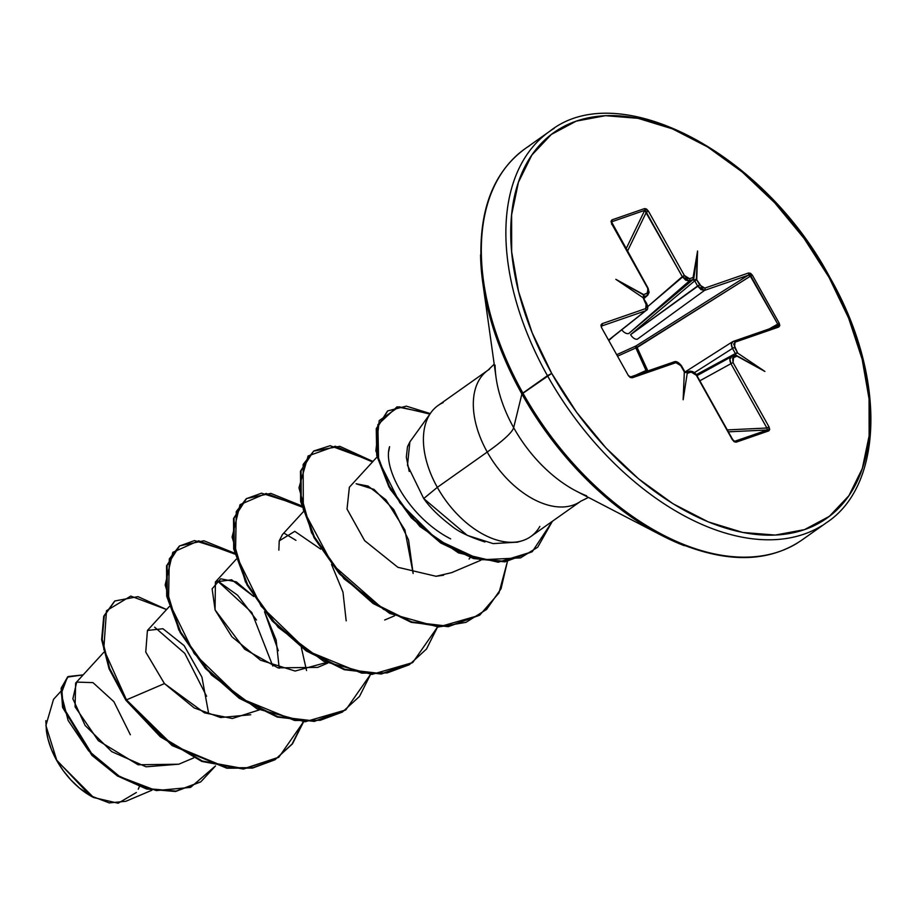 <?xml version="1.0" encoding="UTF-8"?>
<svg xmlns="http://www.w3.org/2000/svg" width="917" height="917" viewBox="0 0 917 917"><rect width="100%" height="100%" fill="white"/><g stroke="black" fill="none" stroke-linecap="round" stroke-linejoin="round"><path stroke-width="1.38" d="M617.026 354.558L635.836 346.007L748.226 275.249L750.817 275.925L637.12 347.509L635.836 346.007L748.226 275.249L749.739 275.1L777.742 324.091L769.18 328.928L777.742 324.091L750.817 275.925L635.871 347.933L637.12 347.509L647.769 370.984M617.852 356.037L635.871 347.933L646.038 370.502L635.676 375.168L646.038 370.502L646.542 371.396L635.871 347.933L617.852 356.037M139.327 786.706L138.249 789.205M136.358 792.506L118.155 803.223L93.637 797.538L56.682 760.411A62.173 37.654 54.7 0 0 93.076 797.251M443.175 402.609A80.272 48.624 54.7 0 0 437.329 487.351L423.711 498.55L437.329 487.351L487.236 452.047A80.272 48.624 -125.3 0 0 579.2 502.252A80.272 48.624 -125.3 0 1 487.236 452.047A91.929 12.655 150.8 0 0 513.658 427.654A107.197 64.924 54.7 0 1 495.088 365.184A107.197 64.924 54.7 0 0 513.658 427.654L521.899 393.978L551.713 373.402A236.231 143.086 -125.3 0 1 576.22 121.136A236.231 143.086 -125.3 0 1 829.014 277.358L829.782 277.266L829.014 277.358A236.231 143.086 -125.3 0 1 804.518 529.625A236.231 143.086 -125.3 0 1 551.713 373.402L547.449 375.683A239.669 145.173 54.7 0 0 822.056 525.601A239.669 145.173 -125.3 0 1 547.449 375.683L522.896 393.061A239.669 145.173 54.7 0 0 797.492 542.979A239.669 145.173 -125.3 0 1 522.896 393.061L521.899 393.978A238.661 144.565 54.7 0 0 684.254 545.661A238.661 144.565 -125.3 0 1 521.899 393.978L513.658 427.654A107.197 64.924 54.7 0 0 586.582 495.788A107.197 64.924 54.7 0 1 513.658 427.654A91.929 12.655 -29.2 0 1 487.236 452.047A80.272 48.624 -125.3 0 1 489.495 369.207A80.272 48.624 -125.3 0 0 487.236 452.047L437.329 487.351A80.272 48.624 -125.3 0 1 430.417 413.384M430.967 412.604L409.853 441.925L407.492 446.705L406.323 457.113L409.2 471.441M539.861 526.404A80.272 48.624 -125.3 0 1 520.111 541.339A80.272 48.624 -125.3 0 1 437.329 487.351A80.272 48.624 54.7 0 0 532.456 535.299M646.359 310.29L646.198 310.439C648.101 309.488 648.239 307.126 646.6 303.367L643.046 297.658L646.221 303.424L645.706 308.582L602.033 323.712L601.449 327.426L628.374 375.603L632.249 377.77L675.921 362.651L681.102 365.837L684.369 370.949L683.142 399.755L687.223 373.357L691.166 372.061L693.86 372.589L696.347 375.271L732.305 439.61L734.185 441.73L736.133 442.189L768.836 430.864L769.718 429.42L769.008 426.898L733.05 362.559L732.626 358.077L737.406 355.968L735.193 355.406A1.719 1.353 70.9 0 1 737.039 356.174L764.904 371.442L737.692 353.114L733.692 344.093L735.021 342.179L778.705 327.048L779.794 325.638L779.278 323.334L752.353 275.169L750.542 273.3L748.49 272.991L704.806 288.11L702.113 287.583L696.37 279.181L694.192 280.098L694.719 280.831L696.748 279.765L697.585 251.006L693.504 277.415L689.561 278.699L686.879 278.172L684.38 275.49L648.434 211.151L646.542 209.042L644.594 208.572L611.903 219.897L611.02 221.341L611.731 223.863L647.689 288.202L648.101 292.683L643.321 294.793L643.493 296.799A1.719 1.353 -109.1 0 0 643.688 294.598L615.834 279.318L643.046 297.658L647.035 306.668L645.706 308.582L602.033 323.712L600.933 325.122L601.449 327.426L628.374 375.603L630.185 377.46L632.249 377.77L675.921 362.651L679.99 364.313L684.609 372.462L684.449 371.11M643.516 297.979L615.834 279.318L643.321 294.793L643.86 295.904L643.138 297.154L647.001 295.583L643.493 296.799A1.719 1.353 70.9 0 0 643.688 294.598L647.196 293.383A1.719 1.353 70.9 0 1 647.001 295.583L643.837 298.415L647.001 295.583A1.719 1.353 -109.1 0 0 647.196 293.383L648.067 288.156L611.731 223.863L611.903 219.897A1.719 1.353 70.9 0 1 612.017 221.673L611.639 222.51L612.017 221.673A1.719 1.353 -109.1 0 0 611.903 219.897L644.594 208.572A1.719 1.353 70.9 0 1 644.72 210.348L612.017 221.673L644.72 210.348L646.027 211.426L646.325 212.274L627.446 251.258L646.325 212.274L648.434 211.151L644.594 208.572A1.719 1.353 -109.1 0 1 644.72 210.348L682.282 276.613L646.325 212.274L648.434 211.151L684.38 275.49L647.643 306.679L682.282 276.613L684.38 275.49L689.561 278.699A1.719 1.353 70.9 0 1 689.378 280.911L628.753 333.524L692.874 279.696L689.378 280.911L685.721 280.189L682.282 276.613L689.378 280.911A1.719 1.353 -109.1 0 0 689.561 278.699L693.069 277.484A1.719 1.353 70.9 0 1 692.874 279.696L694.719 280.831L630.587 334.659L697.596 285.989L694.719 280.831L630.587 334.659A6.568 3.485 54 0 0 637.338 339.187L704.554 290.38L637.338 339.187A6.568 3.485 -126 0 1 630.587 334.659L699.625 284.923L696.748 279.765L694.719 280.831L697.596 285.989L704.554 290.38L700.955 289.612L697.596 285.989L699.625 284.923L704.806 288.11A1.719 1.353 70.9 0 1 704.554 290.38A1.719 1.353 -109.1 0 0 704.806 288.11L748.49 272.991A1.719 1.353 70.9 0 1 748.226 275.249L704.554 290.38L748.226 275.249A1.719 1.353 -109.1 0 0 748.49 272.991L752.353 275.169L750.817 275.925L752.353 275.169L779.278 323.334L777.742 324.091L777.811 325.352M103.804 652.308L75.63 683.108L75.079 706.881L98.337 740.672L138.1 764.778L178.826 764.205L193.625 757.923M208.377 711.982L201.912 677.055L184.134 645.602L162.928 628.73L147.431 630.46L145.746 652.056L164.441 683.589L194.175 707.913L220.573 717.541L250.731 714.744M278.321 650.738L264.532 611.765M326.234 662.555L295.125 671.049L260.554 660.217L231.863 636.742L215.128 610.046L212.114 588.829L220.688 578.81L236.299 581.859L253.722 596.486L231.634 579.773L215.403 581.997L215.059 609.851L244.575 649.133L277.989 667.851L317.706 667.381L327.575 663.186M303.24 511.824L282.379 534.634L279.226 540.881L278.848 550.143M413.143 573.48L404.89 529.934L385.908 499.788L368.049 486.044L356.14 483.775L374.01 489.403L393.702 509.543L408.546 539.895L413.143 573.48M377.07 456.953L349.343 487.259L347.039 509.084L364.657 540.663L397.875 567.302L436.068 576.277L451.645 572.644L480.6 560.356M469.091 559.038L470.203 557.513L469.091 559.038M388.785 451.221L389.599 446.659C382.24 468.851 409.807 517.956 450.648 538.898L447.06 536.892M284.029 533.155L295.939 540.331M272.808 666.04L251.82 612.499L217.054 580.518L237.606 595.236L256.508 619.995M154.652 627.194L184.764 653.351L206.6 696.267M60.763 691.429L53.541 699.316L45.896 725.507L56.739 760.182L90.153 795.601L109.226 802.914L125.824 801.298L151.821 790.271M130.352 734.758L113.891 701.688L92.961 682.615L76.696 682.11L72.867 698.788L85.143 725.496L111.736 751.642L146.055 766.807L178.861 764.193M259.259 709.918L232.31 718.504L204.422 712.841L164.441 683.589L126.466 699.877L103.77 649.259L106.498 610.711L130.776 596.084L166.573 609.541L137.986 596.635L114.866 600.979L104.263 615.96L102.223 639.367L109.662 668.482L126.466 699.877L125.904 700.279L109.1 668.883L101.661 639.757L103.713 616.362L114.591 601.174L103.804 616.075L101.638 639.493L109.043 668.734L125.904 700.279L160.326 736.775L201.797 761.442L243.429 769.065L278.573 757.385M215.518 765.924L190.564 787.394L156.28 790.592L119.863 776.71L88.594 750.817L68.11 720.418L61.233 693.607L67.411 677.124L83.16 674.878L68.213 676.517L61.691 688.048L63.204 707.156L92.56 755.046L118.052 775.61L147.11 788.597L176.007 791.107L200.869 781.765L215.518 765.924M200.594 781.96L175.456 791.509L146.548 788.987L117.491 776L92.009 755.436L62.654 707.557L61.13 688.438L67.663 676.906L61.198 688.082L62.551 707.156L91.838 755.264L117.422 775.954L146.628 789.01L175.663 791.474L200.594 781.96M517.555 542.13L493.151 543.609L467.257 535.368L423.711 498.55C429.741 507.284 438.968 516.374 451.393 525.831C457.927 531.424 469.103 536.812 484.91 541.97M516.959 542.302L521.716 540.915M521.899 393.978A238.661 144.565 -125.3 0 1 480.565 254.88A238.661 144.565 54.7 0 0 521.899 393.978M522.896 393.061A239.669 145.173 -125.3 0 1 529.636 145.7A239.669 145.173 54.7 0 0 522.896 393.061M547.449 375.683A239.669 145.173 -125.3 0 1 554.2 128.323A239.669 145.173 54.7 0 0 547.449 375.683M551.713 373.402L532.112 332.63L518.586 291.583L511.663 251.843L511.606 214.91L518.426 182.242L531.849 155.065L551.358 134.432L576.22 121.136L605.461 115.691L637.968 118.304L672.482 128.873L707.695 146.995L742.231 171.983L774.785 202.852L804.083 238.431L829.014 277.358L848.626 318.13L862.14 359.177L869.064 398.918L869.121 435.85L862.312 468.53L848.89 495.707L829.369 516.328L804.518 529.625L775.278 535.07L742.77 532.456L708.245 521.888L673.044 503.765L638.496 478.789L605.954 447.909L576.644 412.329L551.713 373.402M423.711 498.55L407.48 465.274L409.888 441.879M443.564 575.211L436.068 576.277L397.829 567.279L364.599 540.606L347.016 509.004L349.388 487.214M279.226 540.881L294.781 531.333L320.698 549.123M331.518 564.413L342.981 592.141L346.179 620.855M264.555 611.788L276.155 640.043L279.204 668.229M164.441 683.589L126.466 699.877L172.579 745.108L227.164 767.793L252.897 767.712L275.169 759.597L292.443 743.916L303.607 721.736L278.86 757.19L243.991 768.664L202.359 761.053L160.876 736.374L126.466 699.877L125.904 700.279L172.132 745.578L226.82 768.217L252.588 768.068L274.859 759.838L292.099 744.031L303.172 721.725M306.53 670.522L301.326 647.482M234.626 553.18L194.53 540.56L179.319 546.096L169.313 558.934L168.522 601.38L194.221 653.603L240.392 698.307L294.701 720.51L320.262 720.281L342.35 712.096L359.498 696.439L370.571 674.373L345.835 709.815L314.852 721.014L277.84 716.681L239.807 697.917L205.901 668.034L180.649 632.031L167.261 595.844L167.123 565.422L179.629 545.867L203.906 540.766L234.626 553.18M301.601 505.817L261.505 493.186L246.283 498.722L236.288 511.56L235.486 554.017L261.196 606.24L307.355 650.944L361.676 673.135L387.226 672.906L409.326 664.733L426.462 649.076L437.547 626.999L412.81 662.441L381.827 673.651L344.815 669.318L306.782 650.554L272.876 620.671L247.624 584.668L234.225 548.481L234.099 518.059L246.604 498.504L270.87 493.403L301.601 505.817M372.955 461.457L330.131 445.708L313.774 450.992L303.149 464.438L303.309 509.783L332.699 564.815L383.478 609.312L412.318 622.104L440.538 626.655L465.951 622.368L486.618 609.427L501.037 588.76L507.41 561.536L498.94 593.012L479.774 615.078L448.791 626.277L411.79 621.944L373.758 603.18L339.852 573.308L314.6 537.305L301.2 501.118L301.063 470.696L313.568 451.13L339.806 446.327L372.955 461.457M430.256 413.578L397.095 406.827L377.85 424.663L378.618 460.437L399.95 502.94L436.882 539.586L480.531 559.828L520.512 557.88L537.683 547.22L552.366 521.303L532.33 551.598L505.439 561.456L473.986 558.132L441.329 542.623L411.836 517.406L389.484 486.549L377.3 455.084L376.807 428.296L387.753 410.896L406.346 406.139L430.256 413.578M179.354 546.062L166.562 565.823L166.699 596.233L180.099 632.421L205.351 668.424L239.257 698.307L277.289 717.071L314.29 721.415L345.549 710.01L305.074 721.771L256.932 708.772L211.575 675.072L178.746 629.83L165.152 584.966L172.82 552.332L198.576 540.801L234.855 554.097M246.604 498.504L233.537 518.46L233.675 548.87L247.063 585.069L272.326 621.061L306.232 650.944L344.265 669.708L381.266 674.041L412.524 662.647L371.924 674.408L323.655 661.272L278.229 627.388L245.469 581.974L232.093 537.064L240.071 504.602L266.136 493.449L302.621 507.261M313.568 451.13L300.501 471.086L300.638 501.507L314.038 537.694L339.29 573.698L373.196 603.581L411.229 622.345L448.241 626.678L479.499 615.273L438.452 627.033L389.702 613.427L344.047 578.833L311.539 532.8L298.965 487.787L308.101 455.955L335.324 446.212L372.52 461.939M387.478 411.103L376.245 428.686L376.738 455.474L388.923 486.938L411.274 517.807L440.768 543.013L473.424 558.533L504.877 561.857L532.055 551.793L498.206 562.224L458.443 552.871L419.86 526.473L390.333 489.437L375.878 450.877L379.214 420.594L398.964 406.781L429.901 414.083M93.27 797.354L79.527 788.139L70.953 780.012L63.239 770.647L56.682 760.411L51.524 749.682L47.959 738.873L46.435 731.055A62.173 37.654 54.7 0 0 56.682 760.411L56.728 760.17M46.4 730.803L45.85 720.705M608.831 339.886L645.453 310.852L601.77 325.971L645.453 310.852L608.831 339.886M686.042 372.417L686.031 372.417A1.719 1.353 70.9 0 1 687.658 373.276A1.719 1.353 -109.1 0 0 686.019 372.417L684.609 372.462L686.661 372.485L687.223 373.357L691.166 372.061L696.347 375.271L732.305 439.61L736.133 442.189A1.719 1.353 -109.1 0 0 734.758 441.295L767.46 429.97L728.373 431.838L767.46 429.97L734.563 441.329L732.683 439.552L696.737 375.225C694.822 372.325 692.404 370.995 689.481 371.225A1.719 1.353 -109.1 0 0 689.309 371.293L686.157 372.394M734.758 441.295A1.719 1.353 70.9 0 1 736.133 442.189L768.836 430.864L769.008 426.898L766.899 428.021L769.008 426.898L733.05 362.559L730.941 363.682L733.05 362.559L733.543 357.378A1.719 1.353 -109.1 0 0 731.686 356.621C729.577 357.779 729.336 360.129 730.941 363.682L766.899 428.021L727.296 429.913L766.899 428.021L730.941 363.682L699.843 380.796L730.941 363.682L729.886 359.235L731.686 356.621A1.719 1.353 70.9 0 1 733.543 357.378L737.039 356.174A1.719 1.353 -109.1 0 0 735.193 355.406L732.03 356.495M736.225 355.315L764.904 371.442L737.692 353.114L736.431 353.114L735.377 354.879L735.365 353.572L735.686 354.352L736.431 353.114L737.692 353.114L737.394 352.506L735.365 353.572L737.394 352.506L734.517 347.337L732.488 348.414L734.517 347.337L735.021 342.179A1.719 1.353 -109.1 0 0 733.107 341.456C731.032 342.58 730.826 344.907 732.488 348.414L735.365 353.572L696.381 374.64L735.365 353.572L732.488 348.414L694.547 372.577L732.488 348.414L731.365 344.024L733.107 341.456A1.719 1.353 70.9 0 1 735.021 342.179L778.705 327.048L779.278 323.334L777.742 324.091L776.779 326.326A1.719 1.353 70.9 0 1 778.705 327.048A1.719 1.353 -109.1 0 0 776.779 326.326L777.41 325.913M609.048 340.287L613.484 336.367L609.048 340.287M626.082 248.816L644.72 210.348L626.082 248.816M693.47 279.261L689.378 280.911L628.753 333.524A6.568 3.748 -131 0 1 621.76 329.811A6.568 3.748 49 0 0 628.753 333.524L692.874 279.696A1.719 1.353 -109.1 0 0 693.069 277.484L697.585 251.006L696.37 279.181L695.636 280.098L693.584 280.098L697.585 251.006L693.424 278.734M611.65 224.287L611.65 222.052M601.506 326.12L601.77 325.971A1.719 1.353 -109.1 0 0 602.033 323.712A1.719 1.353 70.9 0 1 601.77 325.971L601.449 327.426L628.374 375.603L630.564 376.933A1.719 1.353 70.9 0 1 632.249 377.77A1.719 1.353 -109.1 0 0 630.575 376.933L674.236 361.814C676.173 360.943 678.591 362.272 681.491 365.791L684.437 371.064M766.899 428.021L767.46 429.97A1.719 1.353 70.9 0 1 768.836 430.864A1.719 1.353 -109.1 0 0 767.46 429.97L766.899 428.021M608.899 340.012L646.416 310.244M684.586 372.279L732.706 341.628M735.354 355.337L731.411 356.736M635.836 346.007A1.719 0.94 -114.6 0 0 635.871 347.933A1.719 0.94 65.4 0 1 635.836 346.007L637.04 347.383L635.871 347.933L637.12 347.509L647.861 370.949M645.706 308.582A1.719 1.353 70.9 0 1 645.453 310.852A1.719 1.353 -109.1 0 0 645.706 308.582M675.921 362.651A1.719 1.353 -109.1 0 0 673.995 361.928A1.719 1.353 70.9 0 1 675.921 362.651M733.107 341.456L777.02 326.211M691.166 372.061A1.719 1.353 -109.1 0 0 689.492 371.213A1.719 1.353 70.9 0 1 691.166 372.061M689.309 371.293A1.719 1.353 70.9 0 1 689.492 371.213L685.973 372.44M643.551 296.558L643.138 297.154M686.661 372.485L687.223 373.357L683.142 399.755L684.391 371.133M93.637 797.538L93.053 797.24M576.747 491.352L661.501 535.356C718.722 563.325 765.535 564.883 801.962 540.01L826.526 522.644C884.332 484.761 885.868 374.526 829.782 277.255C763.414 152.188 618.31 76.524 549.73 131.291L525.166 148.657C489.575 174.757 475.442 219.415 482.766 282.642L496.028 377.219M438.085 405.497L487.993 370.193L494.194 364.164M588.45 497.427L580.702 501.267L530.783 536.56M147.431 630.46L169.29 606.561M215.403 581.997L236.265 559.198M384.67 620.007L394.539 615.823M647.838 295.102L643.929 298.587M731.308 356.793L696.989 375.672M647.826 295.102L649.11 292.408L648.067 288.156L611.639 222.074"/></g></svg>
